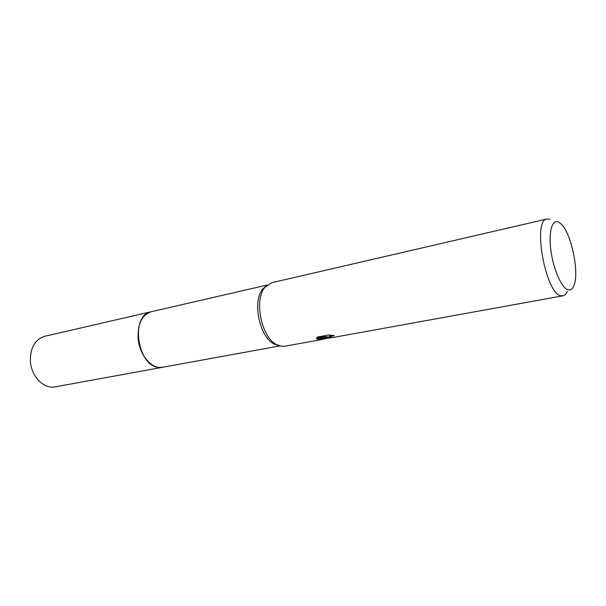 <?xml version="1.0" encoding="UTF-8"?>
<svg xmlns="http://www.w3.org/2000/svg" width="606" height="606" viewBox="0 0 606 606"><rect width="100%" height="100%" fill="white"/><g stroke="black" fill="none" stroke-linecap="round" stroke-linejoin="round"><path stroke-width="0.91" d="M278.616 345.564L274.245 344.056C259.451 337.292 251.967 300.977 262.868 288.91L266.292 285.797M163.112 367.183L160.151 367.441C137.706 368.493 129.351 314.946 151.356 311.711L151.659 311.643M334.3 337.239L327.929 338.095L326.028 337.557L326.589 338.345L321.521 339.587L284.812 346.246L282.267 346.39L276.813 344.731C261.451 337.693 253.641 299.818 264.958 287.282L271.715 282.722L547.074 218.993L549.945 219.304M567.345 291.448C566.186 294.008 564.716 295.47 562.921 295.819L561.126 295.758C545.642 294.501 532.053 219.766 547.074 218.993M321.521 339.587L317.362 339.64L325.467 336.966L316.423 338.618M316.43 338.618L317.37 337.057L328.603 334.997L334.179 335.565L329.467 336.716L330.937 337.55L335.262 337.08L562.921 295.819M568.261 289.857C562.027 288.524 553.755 270.465 551.066 251.664C548.286 232.833 551.861 219.077 558.247 221.925L560.792 223.652C571.344 232.507 579.859 273.806 573.677 286.115C572.329 289.123 570.526 290.372 568.261 289.857M329.422 337.209L325.937 336.716L326.028 337.557M326.589 338.345L332.111 337.671M319.43 339.019L326.225 337.883M316.764 337.693L325.377 336.11L325.467 336.966M329.437 336.459L329.376 335.868L330.762 335.171M151.356 311.704C142.122 314.802 137.706 323.589 138.1 338.087C139.145 354.995 151.985 369.758 162.809 367.244L55.108 386.87C43.852 389.408 31.02 376.205 30.361 360.79C30.308 347.556 35.08 339.39 44.677 336.292L267.148 285.025M274.245 344.056L276.813 344.731M262.868 288.91L264.958 287.282M329.467 336.716L329.376 335.868M162.809 367.236L279.707 345.935"/></g></svg>
